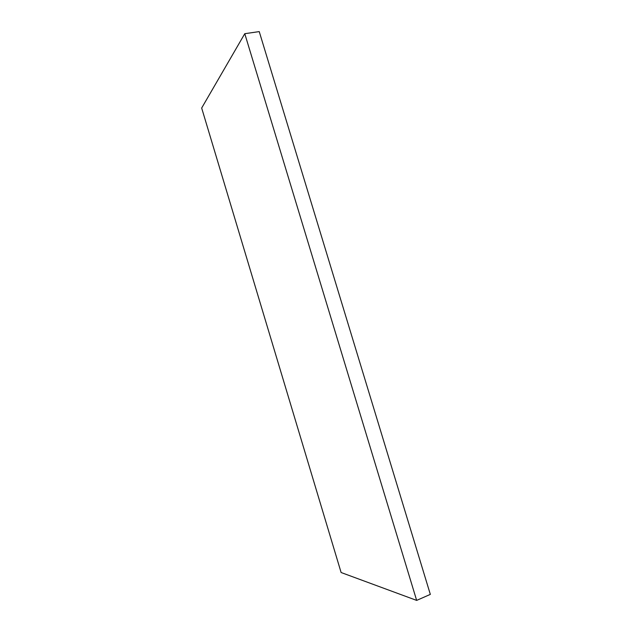 <?xml version="1.0" encoding="UTF-8"?>
<svg xmlns="http://www.w3.org/2000/svg" width="632" height="632" viewBox="0 0 632 632"><rect width="100%" height="100%" fill="white"/><g stroke="black" fill="none" stroke-linecap="round" stroke-linejoin="round"><path stroke-width="0.95" d="M416.654 600.4L341.114 572.521L201.671 108.032L244.774 33.694L259.238 31.6L430.329 594.388L416.654 600.4L244.774 33.694"/></g></svg>
